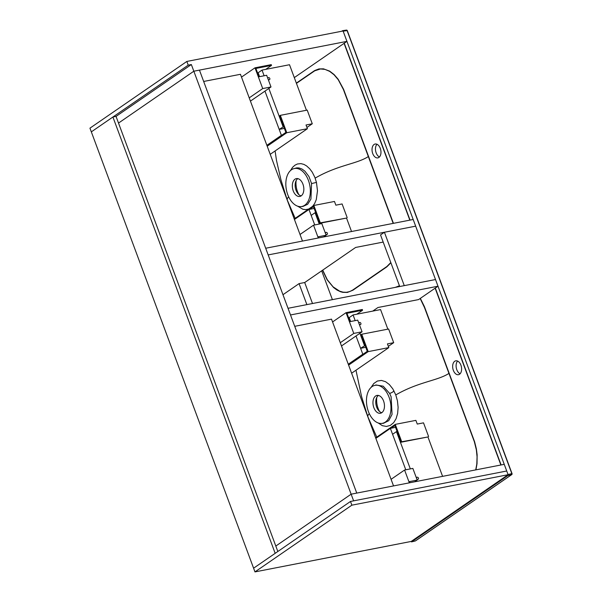 <?xml version="1.0" encoding="UTF-8"?>
<svg xmlns="http://www.w3.org/2000/svg" width="602" height="602" viewBox="0 0 602 602"><rect width="100%" height="100%" fill="white"/><g stroke="black" fill="none" stroke-linecap="round" stroke-linejoin="round"><path stroke-width="0.9" d="M460.094 373.782A7.074 4.349 79 0 1 456.301 367.927A7.074 4.349 79 0 1 457.618 361.08M460.914 365.166A7.074 4.349 79 0 1 458.491 374.707A7.074 4.349 79 0 1 452.862 368.597A7.074 4.349 79 0 1 455.782 360.824A7.074 4.349 79 0 1 460.914 365.166M379.463 156.964A7.074 4.349 79 0 1 375.671 151.11A7.074 4.349 79 0 1 376.98 144.262M380.276 148.348A7.074 4.349 79 0 1 377.853 157.89A7.074 4.349 79 0 1 372.232 151.779A7.074 4.349 79 0 1 375.151 144.013A7.074 4.349 79 0 1 380.276 148.348M371.065 387.425L373.759 383.549L377.356 381.051L381.427 380.426L385.551 381.691L389.321 384.505L392.82 388.884L395.792 394.95L397.425 400.789L398.118 407.411L397.636 413.446L396.086 418.699L393.67 422.672L390.292 425.426L386.446 426.442L382.39 425.689L378.207 422.965M381.615 423.439L383.504 423.289L388.719 420.685L392.052 414.402L391.119 396.756L389.614 393.407L383.233 386.198L376.054 384.971L374.226 385.543A19.354 11.912 -101 0 0 367.024 406.613A19.354 11.912 -101 0 0 381.615 423.439A19.354 11.912 -101 0 0 389.058 397.215A19.354 11.912 -101 0 0 374.226 385.543M300.977 206.621L302.874 206.471L307.622 204.326L310.925 199.104L311.573 183.565L308.969 176.567L304.936 171.194L301.993 169.027L298.968 167.943L296.741 167.868L293.595 168.726A19.354 11.912 -101 0 0 286.394 189.796A19.354 11.912 -101 0 0 300.977 206.621A19.354 11.912 -101 0 0 308.42 180.397A19.354 11.912 -101 0 0 293.595 168.726M290.435 170.607L292.587 167.318L294.942 165.196L297.463 163.97L300.925 163.624L303.92 164.399L306.599 165.926L309.737 168.793L312.257 172.18L314.846 177.319L316.456 182.406L317.487 190.811L316.291 199.586L314.628 203.551L312.634 206.32M308.668 209.044L305.635 209.631L302.941 209.278L297.576 206.147M475.731 469.891L476.807 464.044L477.062 456.82L476.355 449.852L474.346 441.717L424.478 307.524L420.166 298.494M420.339 298.374L424.418 306.636L474.639 441.86L476.393 448.972L477.138 454.849L477.025 463.66L475.926 469.853M393.189 223.387L343.388 89.48L338.219 79.675L334.042 74.768L329.633 71.36L325.042 69.403L320.505 68.959L314.726 70.81L296.44 83.354M298.893 194.664A15.148 9.331 79 0 1 296.146 180.592M297.809 178.621A9.09 5.599 -101 0 0 295.522 182.24A9.09 5.599 -101 0 0 297.689 193.377A9.09 5.599 -101 0 0 301.173 195.868M302.941 184.174A9.09 5.599 -101 0 0 296.35 178.598A9.09 5.599 -101 0 0 292.595 188.592A9.09 5.599 -101 0 0 299.826 196.44A9.09 5.599 -101 0 0 302.941 184.174M275.099 150.951L276.499 160.493L280.901 179.652L287.162 199.804L287.365 198.442L288.644 196.779M376.784 397.41A15.148 9.331 -101 0 0 379.523 411.482M381.803 412.686A9.09 5.599 79 0 1 378.327 410.195A9.09 5.599 79 0 1 376.152 399.051A9.09 5.599 79 0 1 378.447 395.439M383.572 400.992A9.09 5.599 -101 0 0 376.98 395.416A9.09 5.599 -101 0 0 373.225 405.409A9.09 5.599 -101 0 0 380.456 413.258A9.09 5.599 -101 0 0 383.572 400.992M355.978 370.215L361.539 396.47L367.799 416.614L367.995 415.26L369.282 413.597M399.525 285.995L396.063 287.229M410.955 541.484L411.633 541.845L507.877 475.565L508.088 474.722L351.869 505.176L254.97 571.9L411.204 541.439L508.103 474.715L506.726 471.005L353.615 500.856L193.829 71.217L199.45 70.118L356.753 493.091L351.132 494.189L504.243 464.338L506.726 471.005L350.484 501.466L253.592 568.19L91.331 131.876L112.905 117.014L275.174 553.336L253.592 568.19L254.97 571.9M415.222 540.942A0.805 0.482 -104.1 0 0 415.433 540.889L511.595 474.677A0.805 0.504 -103.5 0 0 511.723 473.639L508.035 474.526L343.155 31.176L346.963 30.604A0.805 0.489 -98.6 0 0 346.406 30.1L346.406 30.1A0.805 0.489 -98.6 0 0 346.278 30.153M296.342 83.106L314.658 70.554L318.932 68.921L323.492 68.839L329.67 71.134L334.118 74.558L338.173 79.261L343.584 89.307L393.437 223.334M390.894 262.781L386.815 266.874L352.938 290.202L347.377 292.429L342.824 292.346L340.461 291.714L337.015 290.066L333.583 287.545L327.149 279.825L322.552 270.23M395.266 287.387L399.442 285.762M343.065 30.988L342.576 30.679L341.688 31.259M322.725 270.11L327.307 279.734L333.087 286.845L339.678 291.187L343.087 292.166L346.428 292.301L349.664 291.594L352.667 290.066L386.868 266.513L390.803 262.532M411.527 541.898L415.335 540.942A0.805 0.805 0 0 0 415.598 540.822A0.805 0.617 -124.6 0 1 415.433 540.889L411.633 541.845M501.105 464.947L435.321 288.057M410.045 220.099L344.261 43.209M332.402 299.645L321.679 270.825M393.535 485.919L331.514 319.143L294.732 326.314M302.475 241.071L240.454 74.294L203.672 81.466M267.89 78.599A1.212 0.926 -124.6 0 1 269.756 78.335A1.212 0.926 -124.6 0 1 268.086 79.133M259.575 76.657L258.13 72.767L262.013 70.095L264.127 75.769M306.441 110.256L289.509 64.73L262.013 70.095M284.362 128.384L279.185 129.392L283.7 126.593M279.185 129.392L264.955 91.12L281.397 135.322L266.867 145.323M268.838 88.441L283.075 126.721M325.449 233.365A1.212 0.926 -124.6 0 1 327.315 233.102A1.212 0.926 -124.6 0 1 325.644 233.907M314.139 208.458L308.969 209.466L314.726 224.937L311.174 215.396L315.057 212.724L319.271 224.057M315.681 212.596L315.057 212.724M351.53 231.507L346.534 218.059L319.662 223.297L313.476 206.667L309.594 209.345M257.551 72.88L258.13 72.767M358.95 323.447A1.212 0.926 -124.6 0 1 360.816 323.184A1.212 0.926 -124.6 0 1 359.146 323.989M350.635 321.506L349.19 317.615L353.073 314.944L355.188 320.625M387.854 329.159L380.569 309.578L353.073 314.944M365.768 347.286L360.598 348.295L365.105 345.495M360.598 348.295L356.015 335.969L362.803 354.224L348.28 364.225M359.898 333.29L364.481 345.616M416.501 478.214A1.212 0.926 -124.6 0 1 418.375 477.95A1.212 0.926 -124.6 0 1 416.704 478.756M395.552 427.352L390.374 428.368L405.778 469.793L392.579 434.298L396.462 431.619L410.331 468.905M397.087 431.499L396.462 431.619M442.59 476.355L427.939 436.962L401.067 442.199L394.882 425.569L390.999 428.24M348.611 317.728L349.19 317.615M384.415 232.252L404.273 285.634L435.517 279.539L415.666 226.156L384.415 232.252L380.532 234.923L399.72 286.522M383.196 242.079L355.624 247.452L304.695 282.526L299.066 283.617L282.978 294.702M304.695 282.526L312.506 303.521M306.877 304.62L299.066 283.617M268.176 254.917L265.7 248.242L413.183 219.489L415.666 226.156L268.176 254.917M438 286.213L290.51 314.966L288.027 308.292L435.517 279.539L438 286.213L418.578 299.585L377.958 307.509L372.721 311.114M186.846 61.442L188.223 65.151L91.331 131.876L89.946 128.166L186.846 61.442L343.08 30.98L346.94 41.365L193.829 71.217L118.511 123.079L193.829 71.217L191.346 64.542L116.035 116.404L277.838 551.492M275.814 546.052L351.132 494.189L275.814 546.052M188.223 65.151L191.346 64.542M294.303 77.613L346.94 41.365M112.905 117.014L116.035 116.404M300.022 234.471L313.522 225.178L318.285 237.986L313.522 225.178L321.799 223.56L313.522 225.178L300.022 234.471M326.141 235.239L321.799 223.56L326.141 235.239L323.673 236.94L326.141 235.239L318.488 236.729L326.141 235.239M318.909 237.865L318.488 236.729L318.909 237.865M241.5 77.109L254.992 67.815L262.713 88.569L270.998 86.959L266.656 75.28L258.995 76.77L255.895 68.432L271.517 65.385L271.246 64.647L254.992 67.815L262.713 88.569L270.998 86.959L266.656 75.28L258.995 76.77L255.895 68.432L271.517 65.385L271.246 64.647L254.992 67.815L241.5 77.109M265.738 69.365L271.517 65.385L265.738 69.365M250.432 101.121L270.998 86.959L250.432 101.121M249.22 97.863L262.713 88.569L249.22 97.863M308.969 209.466L294.438 219.467M391.082 479.32L404.574 470.027L409.345 482.834L404.574 470.027L412.859 468.409L404.574 470.027L391.082 479.32M417.201 480.087L412.859 468.409L417.201 480.087L414.733 481.788L417.201 480.087L409.548 481.577L417.201 480.087M409.97 482.714L409.548 481.577L409.97 482.714M332.56 321.957L346.052 312.664L353.773 333.418L362.058 331.807L357.716 320.129L350.055 321.618L346.955 313.281L362.577 310.233L362.306 309.496L346.052 312.664L353.773 333.418L362.058 331.807L357.716 320.129L350.055 321.618L346.955 313.281L362.577 310.233L362.306 309.496L346.052 312.664L332.56 321.957M356.798 314.214L362.577 310.233L356.798 314.214M341.484 345.969L362.058 331.807L341.484 345.969M340.28 342.719L353.773 333.418L340.28 342.719M390.374 428.368L375.851 438.369M350.484 501.466L351.869 505.176M375.663 437.872L395.258 424.38L401.715 441.755L401.067 442.199M401.715 441.755L427.939 436.962M363.164 354.157L367.273 351.327L361.087 334.697L361.734 334.245L368.198 351.621L388.817 347.595L387.44 343.892L393.693 342.673L388.358 346.346M361.734 334.245L388.606 329.008L393.693 342.673M395.258 424.38L415.877 420.362L417.261 424.064L423.507 422.845L428.586 436.51M351.621 373.217L388.817 347.595M368.198 351.621L348.603 365.113M294.258 218.97L313.845 205.478L320.309 222.853L319.662 223.297M320.309 222.853L346.534 218.059M281.751 135.254L285.867 132.425L279.682 115.795L280.329 115.351L286.785 132.718L307.411 128.7L306.034 124.99L312.28 123.771L306.945 127.451M280.329 115.351L307.201 110.106L312.28 123.771M313.845 205.478L334.471 201.459L335.848 205.169L342.102 203.95L347.181 217.615M270.215 154.315L307.411 128.7M286.785 132.718L267.198 146.211M394.017 390.969A4.041 1.392 -28.2 0 1 389.614 393.407M311.573 183.565L316.456 182.406M368.228 156.633C356.948 163.977 337.797 164.978 315.155 178.117M448.859 373.451C437.579 380.795 418.428 381.796 395.785 394.935M347.151 30.777L511.918 473.819A0.805 0.617 -124.6 0 1 511.595 474.677L507.877 475.565M415.719 540.694A0.805 0.617 -124.6 0 1 415.598 540.822L511.753 474.602A0.805 0.805 0 0 0 512.054 473.661L347.286 30.619A0.805 0.805 0 0 0 346.406 30.1L342.576 30.679M500.887 464.992L435.133 288.185M409.827 220.144L344.073 43.336M367.799 416.614L376.769 437.112M287.162 199.804L295.176 218.338"/></g></svg>
